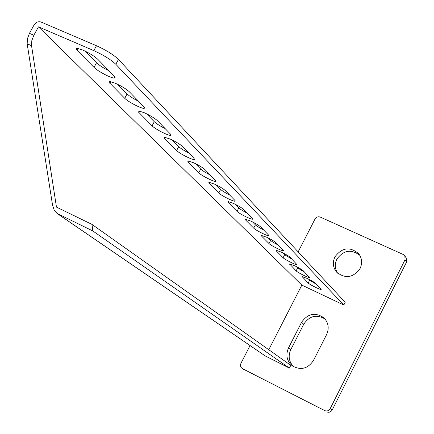 <?xml version="1.0" encoding="UTF-8"?>
<svg xmlns="http://www.w3.org/2000/svg" width="434" height="434" viewBox="0 0 434 434"><rect width="100%" height="100%" fill="white"/><g stroke="black" fill="none" stroke-linecap="round" stroke-linejoin="round"><path stroke-width="0.65" d="M129.506 91.927C126.37 89.051 121.656 86.165 115.373 83.257L109.748 81.483L108.983 81.711L109.102 82.422L124.732 98.306C127.889 101.692 141.18 108.63 144.012 108.37L144.685 108.061L144.126 106.981L129.506 91.927M97.9 59.393C94.4 56.17 89.328 53.035 82.688 49.997L77.209 48.277C75.749 48.223 75.744 48.95 77.198 50.447L94.015 67.379C97.482 71.073 110.92 78.185 114.207 78.071L115.091 77.729L114.43 76.422L97.9 59.393M334.907 256.906C332.39 262.44 332.954 267.512 336.6 272.123C345.323 279.057 353.146 277.852 360.074 268.516C362.45 263.329 362.059 258.49 358.907 253.993C350.2 246.344 342.204 247.315 334.907 256.906M337.636 273.176C334.826 268.765 334.565 264.116 336.849 259.217C343.419 250.185 351.046 248.85 359.737 255.219M157.537 120.782C154.71 118.205 150.31 115.525 144.343 112.748L138.663 110.941L138.077 111.153L138.196 111.744L152.095 125.855C154.976 128.963 168.083 135.728 170.524 135.365L171.039 135.082L170.562 134.193L157.537 120.782M182.573 146.551C180.007 144.224 175.884 141.734 170.204 139.07L164.524 137.236L164.687 138.533L176.622 150.549C179.258 153.408 192.153 160.005 194.264 159.571L194.117 158.426L182.573 146.551M205.07 169.705C202.727 167.595 198.848 165.262 193.428 162.707L187.786 160.862L187.96 161.963L198.739 172.813C201.154 175.45 213.816 181.884 215.638 181.401L215.481 180.419L205.07 169.705M225.392 190.624C223.244 188.698 219.577 186.506 214.401 184.049L208.819 182.199L208.998 183.143L218.779 192.989C220.998 195.425 233.411 201.696 234.989 201.181L234.832 200.34L225.392 190.624M243.843 209.611C241.863 207.848 238.391 205.781 233.432 203.421L227.931 201.566L228.11 202.385L237.024 211.358C239.063 213.609 251.221 219.729 252.599 219.192L252.442 218.465L243.843 209.611M260.666 226.928C258.832 225.306 255.539 223.353 250.781 221.074L245.373 219.23L245.541 219.935L253.7 228.148C255.588 230.237 267.485 236.204 268.684 235.662L268.532 235.027L260.666 226.928M276.067 242.785C274.369 241.288 271.234 239.438 266.66 237.241L261.349 235.396L261.512 236.015L269.004 243.555C270.751 245.498 282.388 251.324 283.435 250.776L283.293 250.223L276.067 242.785M290.227 257.357C288.643 255.968 285.648 254.21 281.248 252.089L276.046 250.255L276.198 250.798L283.104 257.747C284.72 259.559 296.096 265.245 297.019 264.697L290.227 257.357M303.285 270.8C301.804 269.503 298.939 267.832 294.697 265.776L289.597 263.953L296.129 270.865C297.626 272.547 308.753 278.102 309.561 277.565L303.285 270.8M315.361 283.228C313.972 282.024 311.232 280.424 307.136 278.438L302.145 276.632L308.2 283.017C309.594 284.59 320.471 290.015 321.182 289.483L315.361 283.228M308.596 279.149L309.637 280.207L316.343 284.243M296.21 266.509L297.621 267.952L304.63 272.183M282.816 252.843L284.661 254.725L291.99 259.169M268.288 238.022L270.632 240.414C271.944 241.608 274.505 243.17 278.313 245.096M252.474 221.888L255.398 224.872C256.814 226.163 259.505 227.812 263.471 229.819M235.201 204.262L238.803 207.94C240.333 209.345 243.165 211.087 247.304 213.175M216.246 184.927L220.651 189.419C222.311 190.949 225.3 192.804 229.629 194.985M195.36 163.618L200.709 169.076C202.521 170.752 205.689 172.727 210.219 175.005M172.227 140.019L178.705 146.627C180.685 148.471 184.054 150.582 188.812 152.969M146.47 113.741L154.298 121.726C156.484 123.766 160.075 126.034 165.077 128.54M117.614 84.299L127.075 93.95C129.495 96.218 133.341 98.67 138.62 101.306M114.527 77.469L115.102 77.659M96.478 45.738C106.189 50.165 113.513 54.722 118.455 59.42L115.824 64.281C110.86 59.621 103.525 55.075 93.82 50.637L96.478 45.738L41.105 22.053C38.273 21.201 35.93 22.172 34.069 24.96L29.447 33.353L33.841 35.257L31.812 40.644L31.552 45.733L56.458 207.094L92.013 224.421L290.802 365.33L289.397 368.103L265.19 355.918L56.968 213.376L92.849 230.986L289.397 368.103M118.455 59.42L345.214 302.27L343.82 305.021L301.836 285.1L268.782 349.717M85.053 51.082L96.511 62.773C99.212 65.312 103.352 67.97 108.939 70.753M250.06 345.562L240.957 363.291C240.062 365.471 240.507 367.235 242.308 368.58L324.621 410.548C326.954 411.448 328.809 410.814 330.182 408.638L405.031 259.798L404.862 255.919L403.175 254.465L320.335 217.103C318.095 216.36 316.321 217.016 315.003 219.078L298.158 251.877M313.511 360.41L326.628 334.516C329.368 328.24 328.478 322.695 323.965 317.889C315.301 311.986 307.836 313.467 301.559 322.332L288.48 347.997C285.458 355.18 286.836 361.202 292.608 366.057C301.022 370.527 307.988 368.65 313.511 360.41M92.013 224.421L92.849 230.986M93.82 50.637L38.469 26.848L33.841 35.257M31.552 45.733L27.168 43.818L52.557 205.19L54.179 209.964L56.968 213.376M330.182 408.638L332.216 409.973L406.528 262.125L405.031 259.798M242.557 368.716L324.621 410.548M293.78 366.801C288.93 361.918 287.921 356.222 290.753 349.712L303.74 324.22C309.399 315.898 316.462 314.129 324.93 318.909M245.123 370.283L242.308 368.58M404.862 255.919L406.36 258.268L406.528 262.125M332.216 409.973C330.854 412.132 329.01 412.767 326.688 411.866M115.824 64.281L343.82 305.021M27.168 43.818L27.423 38.735L29.447 33.353M302.493 276.632L302.276 277.055M308.2 283.017L309.637 280.207M289.983 263.964L289.744 264.436M296.129 270.865L297.621 267.952M276.469 250.266L276.198 250.798M283.104 257.747L284.661 254.725M261.827 235.412L261.512 236.015M269.004 243.555L270.632 240.414M245.899 219.251L245.541 219.935M253.7 228.148L255.398 224.872M228.517 201.598L228.11 202.385M237.024 211.358L238.803 207.94M209.47 182.242L208.998 183.143M218.779 192.989L220.651 189.419M188.513 160.922L187.96 161.963M198.739 172.813L200.709 169.076M165.332 137.318L164.687 138.533M176.622 150.549L178.705 146.627M139.558 111.044L138.799 112.466M152.095 125.855L154.298 121.726M57.478 213.674L265.516 356.113M38.469 26.848L301.836 285.1L38.469 26.848M303.74 324.22L301.559 322.332M288.48 347.997L290.753 349.712M94.015 67.379L96.511 62.773M78.288 48.451L77.198 50.447M124.732 98.306L127.075 93.95M110.735 81.619L109.829 83.301M252.599 219.192L252.756 218.882M234.989 201.181L235.19 200.801M215.638 181.401L215.882 180.935M194.264 159.571L194.568 158.996M170.524 135.365L170.909 134.648M114.207 78.071L114.826 76.916M144.012 108.37L144.5 107.464"/></g></svg>
